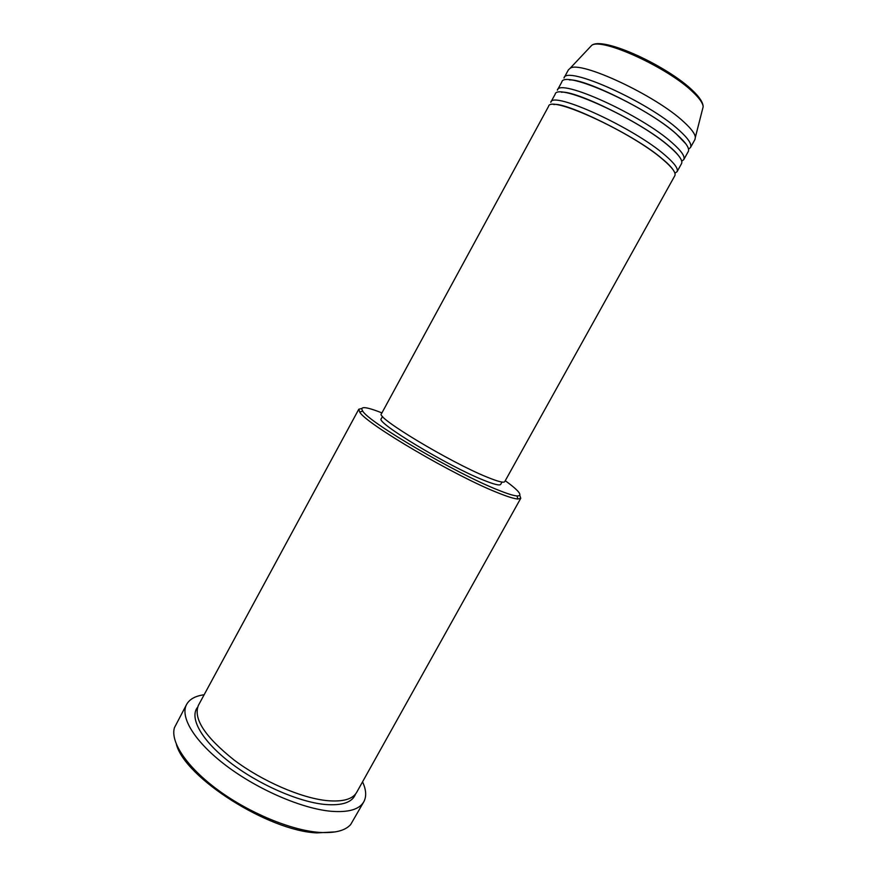 <?xml version="1.0" encoding="UTF-8"?>
<svg xmlns="http://www.w3.org/2000/svg" width="877" height="877" viewBox="0 0 877 877"><rect width="100%" height="100%" fill="white"/><g stroke="black" fill="none" stroke-linecap="round" stroke-linejoin="round"><path stroke-width="1.32" d="M663.012 159.614C631.868 132.295 549.945 94.683 548.585 106.325L381.418 413.834C374.917 416.959 450.065 462.267 487.009 477.088C497.895 481.539 503.804 483.063 504.746 481.637L674.819 175.718C676.233 172.912 672.297 167.54 663.012 159.614M665.325 155.437C634.257 127.965 552.247 90.441 550.778 102.28L555.174 94.201C556.851 81.967 639.037 119.272 669.962 147.095C679.182 155.163 683.03 160.688 681.517 163.659L677.055 171.706C678.502 168.833 674.588 163.418 665.325 155.437M672.275 142.907C641.438 114.92 559.153 77.724 557.366 90.156L561.773 82.065C563.768 69.228 646.228 106.216 676.912 134.543C686.066 142.754 689.837 148.432 688.237 151.589L683.753 159.636C685.299 156.599 681.473 151.03 672.275 142.907M679.236 130.355C648.629 101.864 566.071 64.975 563.977 78.009L568.384 69.897L570.017 68.384C579.631 59.987 655.81 95.407 683.885 121.98C691.175 128.623 695.001 133.732 695.362 137.294L694.957 139.487L690.473 147.555C692.117 144.343 688.368 138.61 679.236 130.355M381.933 412.892C365.808 406.555 359.417 405.963 362.738 411.116C368.768 422.308 456.193 473.58 497.719 489.87C507.027 493.641 513.473 495.669 517.057 495.954C523.185 495.998 519.261 490.912 505.262 480.695M519.82 495.395L520.763 498.268L517.858 499.013C514.196 498.761 507.597 496.711 498.048 492.874C455.459 476.288 365.698 423.58 359.723 412.08L358.792 409.23L361.73 408.485M335.42 831.878L316.882 832.898C268.636 831.012 185.08 777.822 176.43 744.474M186.648 704.352L174.424 727.713C170.149 741.997 186.889 767.222 218.154 790.144C249.364 813.056 291.109 830.311 319.151 832.372C334.565 833.391 345.056 830.804 350.647 824.588L363.823 801.753C359.395 809.493 348.421 812.661 330.903 811.258C302.006 808.638 258.145 789.782 226.474 765.884C194.727 741.975 179.599 716.915 186.648 704.352C189.629 699.112 195.461 695.921 204.144 694.759M520.763 498.268L356.687 792.348C352.697 799.265 342.797 802.027 326.968 800.624C301.107 798.048 262.179 781.188 234.027 759.975C204.911 736.724 193.05 718.515 198.41 705.327L358.792 409.23M674.906 173.175L677.055 171.706M501.984 482.065L500.69 484.378C499.747 485.814 493.981 484.378 483.391 480.092C447.522 465.862 374.917 421.947 381.276 418.735L382.536 416.4M362.552 781.846C366.224 789.793 366.652 796.437 363.823 801.753M688.533 149.145L690.473 147.555M681.725 161.171L683.753 159.636M702.521 109.285L703.168 106.72C703.025 102.565 699.714 97.369 693.225 91.109L694.595 92.469M695.362 137.294L703.168 106.72C702.916 103.245 699.594 98.454 693.192 92.337C668.636 67.913 601.162 37.097 591.657 45.407L589.837 47.336M355.514 794.08C352.401 802.411 342.173 805.875 324.841 804.45C298.224 801.907 257.86 784.137 229.621 762.146C201.293 740.155 189.136 717.649 197.577 707.257M673.448 170.302C671.234 166.915 667.496 163.089 662.234 158.836C635.737 135.562 564.24 101.414 553.891 104.582M679.763 157.257C677.197 153.628 673.668 149.978 669.162 146.295C643.608 123.35 574.457 89.958 561.521 92.26M685.913 143.938L676.112 133.743C651.523 111.182 584.948 78.601 569.48 79.928M517.057 495.954L517.858 499.013M693.225 91.109C668.581 66.663 602.927 35.902 591.657 45.407L570.017 68.384M362.738 411.116L359.723 412.08"/></g></svg>
